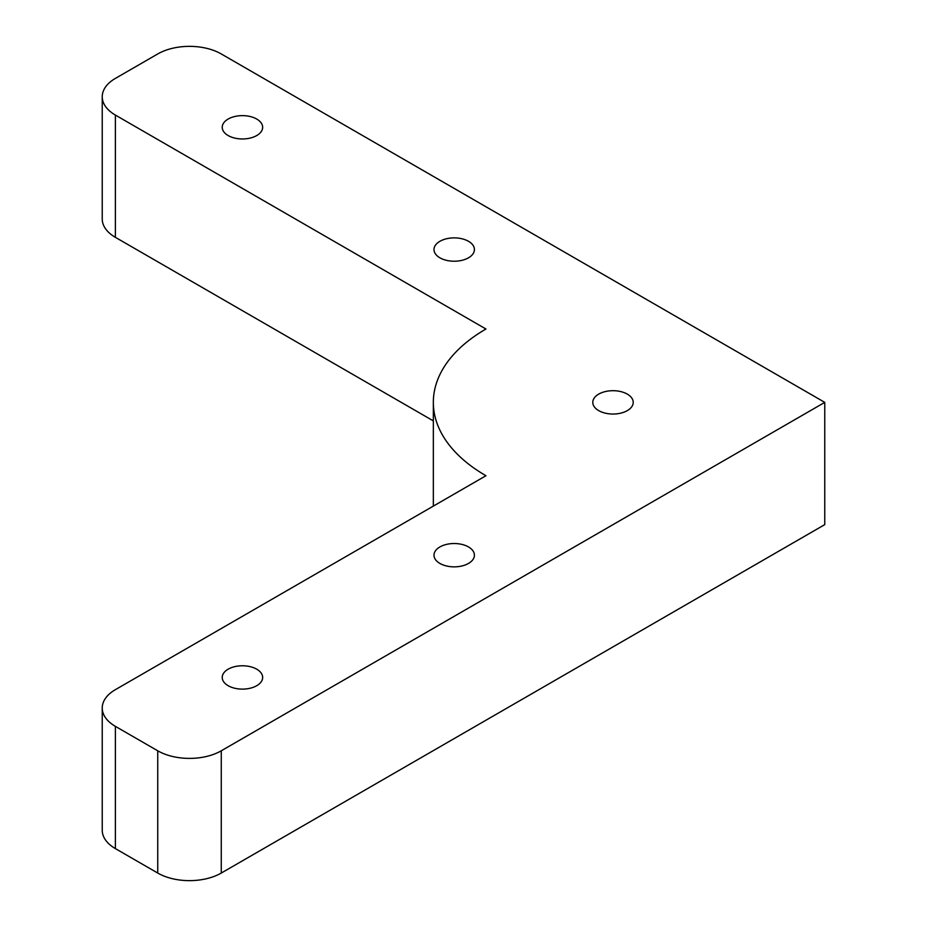 <?xml version="1.0" encoding="UTF-8"?>
<svg xmlns="http://www.w3.org/2000/svg" width="927" height="927" viewBox="0 0 927 927"><rect width="100%" height="100%" fill="white"/><g stroke="black" fill="none" stroke-linecap="round" stroke-linejoin="round"><path stroke-width="1.39" d="M598.715 410.626A20.209 11.669 0 0 0 620.742 413.152A20.209 11.669 0 0 0 633.222 402.376A20.209 11.669 0 0 0 613.014 390.696A20.209 11.669 0 0 0 592.793 402.376A20.209 11.669 0 0 0 598.715 410.626M228.146 135.551A20.209 11.669 0 0 0 250.174 138.077A20.209 11.669 0 0 0 262.654 127.3A20.209 11.669 0 0 0 242.445 115.632A20.209 11.669 0 0 0 222.225 127.3A20.209 11.669 0 0 0 228.146 135.551M228.146 685.702A20.209 11.669 0 0 0 250.174 688.228A20.209 11.669 0 0 0 262.654 677.44A20.209 11.669 0 0 0 242.445 665.771A20.209 11.669 0 0 0 222.225 677.44A20.209 11.669 0 0 0 228.146 685.702M433.338 506.107L433.338 402.376A179.676 103.731 180 0 0 485.957 475.725L115.388 689.665A44.925 25.933 0 0 0 102.237 708.008A44.925 25.933 0 0 0 115.388 726.351L115.388 848.599L157.741 873.049A44.925 25.933 0 0 0 221.263 873.049L824.763 524.624L824.763 402.376L221.263 750.8L221.263 873.049M433.338 402.376A179.676 103.731 180 0 1 485.957 329.015L115.388 115.075A44.925 25.933 0 0 1 102.237 96.732A44.925 25.933 0 0 1 115.388 78.401L157.741 53.951A44.925 25.933 0 0 1 221.263 53.951L824.763 402.376M102.237 96.732L102.237 218.992A44.925 25.933 0 0 0 115.388 237.335L433.338 420.893M221.263 750.8A44.925 25.933 0 0 1 157.741 750.8L115.388 726.351M439.908 257.81A20.209 11.669 0 0 0 461.936 260.336A20.209 11.669 0 0 0 474.415 249.548A20.209 11.669 0 0 0 454.195 237.88A20.209 11.669 0 0 0 433.987 249.548A20.209 11.669 0 0 0 439.908 257.81M439.908 563.442A20.209 11.669 0 0 0 461.936 565.968A20.209 11.669 0 0 0 474.415 555.192A20.209 11.669 0 0 0 454.195 543.523A20.209 11.669 0 0 0 433.987 555.192A20.209 11.669 0 0 0 439.908 563.442M102.237 708.008L102.237 830.268A44.925 25.933 0 0 0 115.388 848.599M115.388 115.075L115.388 237.335M157.741 750.8L157.741 873.049"/></g></svg>
